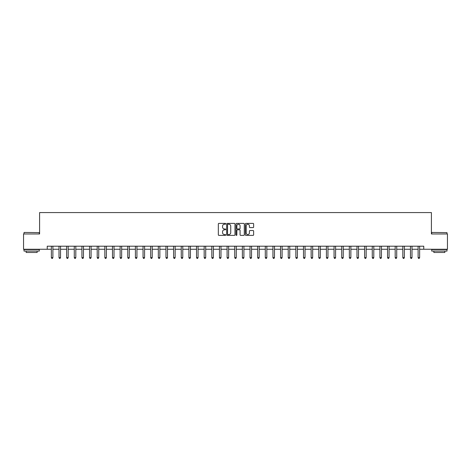 <?xml version="1.0" encoding="UTF-8"?>
<svg xmlns="http://www.w3.org/2000/svg" width="471" height="471" viewBox="0 0 471 471"><rect width="100%" height="100%" fill="white"/><g stroke="black" fill="none" stroke-linecap="round" stroke-linejoin="round"><path stroke-width="0.71" d="M225.721 223.807A0.418 0.418 0 0 0 225.303 223.389L218.927 223.389A0.601 0.601 0 0 0 218.326 223.99L218.326 234.788A0.601 0.601 0 0 0 218.927 235.388L225.303 235.388A0.418 0.418 0 0 0 225.721 234.97A0.418 0.418 0 0 0 225.303 234.546L224.473 234.546A1.919 1.919 0 0 1 222.553 232.627L222.553 231.726A1.919 1.919 0 0 1 224.473 229.807L225.303 229.807A0.418 0.418 0 0 0 225.721 229.389A0.418 0.418 0 0 0 225.303 228.965L224.473 228.965A1.919 1.919 0 0 1 222.553 227.046L222.553 226.145A1.919 1.919 0 0 1 224.473 224.225L225.303 224.225A0.418 0.418 0 0 0 225.721 223.807M253.033 227.617A0.601 0.601 0 0 0 253.633 227.016L253.633 223.99A0.601 0.601 0 0 0 253.033 223.389L245.956 223.389A0.601 0.601 0 0 0 245.356 223.99L245.356 234.788A0.601 0.601 0 0 0 245.956 235.388L253.033 235.388A0.601 0.601 0 0 0 253.633 234.788L253.633 231.126A0.601 0.601 0 0 0 253.033 230.525L250.007 230.525A0.601 0.601 0 0 0 249.406 231.126L249.406 232.945A1.607 1.607 0 0 1 247.799 234.546A1.607 1.607 0 0 1 246.198 232.945L246.198 225.833A1.607 1.607 0 0 1 247.799 224.225A1.607 1.607 0 0 1 249.406 225.833L249.406 227.016A0.601 0.601 0 0 0 250.007 227.617L253.033 227.617M47.235 249.253L23.55 249.253L23.55 233.969L39.593 233.969L39.593 212.58L431.407 212.58L431.407 233.969L447.45 233.969L447.45 249.253L423.765 249.253L423.765 246.198L47.235 246.198L47.235 249.253L51.363 249.253M234.976 223.99A0.601 0.601 0 0 0 234.375 223.389L227.293 223.389A0.601 0.601 0 0 0 226.698 223.99L226.698 234.788A0.601 0.601 0 0 0 227.293 235.388L234.375 235.388A0.601 0.601 0 0 0 234.976 234.788L234.976 223.99M236.625 223.389L243.707 223.389A0.601 0.601 0 0 1 244.302 223.99L244.302 234.788A0.601 0.601 0 0 1 243.707 235.388L240.675 235.388A0.601 0.601 0 0 1 240.075 234.788L240.075 230.407A0.601 0.601 0 0 0 239.474 229.807L237.466 229.807A0.601 0.601 0 0 0 236.866 230.407L236.866 234.97A0.418 0.418 0 0 1 236.448 235.388A0.418 0.418 0 0 1 236.024 234.97L236.024 223.99A0.601 0.601 0 0 1 236.625 223.389M52.887 249.253L59.005 249.253M60.529 249.253L66.641 249.253M68.171 249.253L74.283 249.253M75.813 249.253L81.925 249.253M83.449 249.253L89.567 249.253M91.091 249.253L97.203 249.253M98.733 249.253L104.845 249.253M106.375 249.253L112.487 249.253M114.017 249.253L120.129 249.253M121.653 249.253L127.771 249.253M129.295 249.253L135.407 249.253M136.937 249.253L143.049 249.253M144.579 249.253L150.691 249.253M152.215 249.253L158.333 249.253M159.857 249.253L165.969 249.253M167.499 249.253L173.611 249.253M175.141 249.253L181.253 249.253M182.777 249.253L188.895 249.253M190.419 249.253L196.531 249.253M198.061 249.253L204.173 249.253M205.703 249.253L211.815 249.253M213.339 249.253L219.457 249.253M220.981 249.253L227.093 249.253M228.623 249.253L234.735 249.253M236.265 249.253L242.377 249.253M243.907 249.253L250.019 249.253M251.543 249.253L257.661 249.253M259.185 249.253L265.297 249.253M266.827 249.253L272.939 249.253M274.469 249.253L280.581 249.253M282.105 249.253L288.223 249.253M289.747 249.253L295.859 249.253M297.389 249.253L303.501 249.253M305.031 249.253L311.143 249.253M312.667 249.253L318.785 249.253M320.309 249.253L326.421 249.253M327.951 249.253L334.063 249.253M335.593 249.253L341.705 249.253M343.229 249.253L349.347 249.253M350.871 249.253L356.983 249.253M358.513 249.253L364.625 249.253M366.155 249.253L372.267 249.253M373.797 249.253L379.909 249.253M381.433 249.253L387.551 249.253M389.075 249.253L395.187 249.253M396.717 249.253L402.829 249.253M404.359 249.253L410.471 249.253M411.995 249.253L418.113 249.253M419.637 249.253L423.765 249.253M227.958 224.225A0.418 0.418 0 0 0 227.534 224.649L227.534 234.128A0.418 0.418 0 0 0 227.958 234.546L228.824 234.546A1.919 1.919 0 0 0 230.743 232.627L230.743 226.145A1.919 1.919 0 0 0 228.824 224.225L227.958 224.225M240.075 225.862A1.607 1.607 0 0 0 238.467 224.255A1.607 1.607 0 0 0 236.866 225.862L236.866 228.37A0.601 0.601 0 0 0 237.466 228.965L239.474 228.965A0.601 0.601 0 0 0 240.075 228.37L240.075 225.862M52.964 246.198L52.935 246.274A0.612 0.612 91 0 0 52.887 246.504L52.887 257.625L51.363 257.625L51.363 246.504A0.612 0.612 91 0 0 51.315 246.274L51.286 246.198M52.887 257.625L52.434 258.42L51.822 258.42L51.363 257.625M60.606 246.198L60.576 246.274A0.612 0.612 91 0 0 60.529 246.504L60.529 257.625L59.005 257.625L59.005 246.504A0.612 0.612 91 0 0 58.957 246.274L58.928 246.198M60.529 257.625L60.07 258.42L59.458 258.42L59.005 257.625M68.248 246.198L68.213 246.274A0.612 0.612 91 0 0 68.171 246.504L68.171 257.625L66.641 257.625L66.641 246.504A0.612 0.612 91 0 0 66.599 246.274L66.57 246.198M68.171 257.625L67.712 258.42L67.1 258.42L66.641 257.625M75.89 246.198L75.855 246.274A0.612 0.612 91 0 0 75.813 246.504L75.813 257.625L74.283 257.625L74.283 246.504A0.612 0.612 91 0 0 74.241 246.274L74.206 246.198M75.813 257.625L75.354 258.42L74.742 258.42L74.283 257.625M83.526 246.198L83.497 246.274A0.612 0.612 91 0 0 83.449 246.504L83.449 257.625L81.925 257.625L81.925 246.504A0.612 0.612 91 0 0 81.877 246.274L81.848 246.198M83.449 257.625L82.996 258.42L82.384 258.42L81.925 257.625M24.192 232.444L39.287 232.627L24.192 232.444M31.651 251.084L24.009 251.084L24.009 249.559L39.287 249.559L39.287 251.084L31.651 251.084M37.15 251.084L37.15 252.491L26.146 252.491L26.146 251.084M431.895 232.444L446.991 232.627L431.895 232.444M439.349 251.084L431.713 251.084L431.713 249.559L446.991 249.559L446.991 251.084L439.349 251.084M444.854 251.084L444.854 252.491L433.85 252.491L433.85 251.084M91.168 246.198L91.139 246.274A0.612 0.612 91 0 0 91.091 246.504L91.091 257.625L89.567 257.625L89.567 246.504A0.612 0.612 91 0 0 89.519 246.274L89.49 246.198M91.091 257.625L90.632 258.42L90.026 258.42L89.567 257.625M98.81 246.198L98.78 246.274A0.612 0.612 91 0 0 98.733 246.504L98.733 257.625L97.203 257.625L97.203 246.504A0.612 0.612 91 0 0 97.161 246.274L97.132 246.198M98.733 257.625L98.274 258.42L97.662 258.42L97.203 257.625M106.452 246.198L106.417 246.274A0.612 0.612 91 0 0 106.375 246.504L106.375 257.625L104.845 257.625L104.845 246.504A0.612 0.612 91 0 0 104.803 246.274L104.768 246.198M106.375 257.625L105.916 258.42L105.304 258.42L104.845 257.625M114.088 246.198L114.059 246.274A0.612 0.612 91 0 0 114.017 246.504L114.017 257.625L112.487 257.625L112.487 246.504A0.612 0.612 91 0 0 112.439 246.274L112.41 246.198M114.017 257.625L113.558 258.42L112.946 258.42L112.487 257.625M121.73 246.198L121.701 246.274A0.612 0.612 91 0 0 121.653 246.504L121.653 257.625L120.129 257.625L120.129 246.504A0.612 0.612 91 0 0 120.081 246.274L120.052 246.198M121.653 257.625L121.194 258.42L120.588 258.42L120.129 257.625M129.372 246.198L129.342 246.274A0.612 0.612 91 0 0 129.295 246.504L129.295 257.625L127.771 257.625L127.771 246.504A0.612 0.612 91 0 0 127.723 246.274L127.694 246.198M129.295 257.625L128.836 258.42L128.224 258.42L127.771 257.625M137.014 246.198L136.979 246.274A0.612 0.612 91 0 0 136.937 246.504L136.937 257.625L135.407 257.625L135.407 246.504A0.612 0.612 91 0 0 135.365 246.274L135.33 246.198M136.937 257.625L136.478 258.42L135.866 258.42L135.407 257.625M144.65 246.198L144.621 246.274A0.612 0.612 91 0 0 144.579 246.504L144.579 257.625L143.049 257.625L143.049 246.504A0.612 0.612 91 0 0 143.007 246.274L142.972 246.198M144.579 257.625L144.12 258.42L143.508 258.42L143.049 257.625M152.292 246.198L152.263 246.274A0.612 0.612 91 0 0 152.215 246.504L152.215 257.625L150.691 257.625L150.691 246.504A0.612 0.612 91 0 0 150.643 246.274L150.614 246.198M152.215 257.625L151.756 258.42L151.15 258.42L150.691 257.625M159.934 246.198L159.905 246.274A0.612 0.612 91 0 0 159.857 246.504L159.857 257.625L158.333 257.625L158.333 246.504A0.612 0.612 91 0 0 158.285 246.274L158.256 246.198M159.857 257.625L159.398 258.42L158.786 258.42L158.333 257.625M167.576 246.198L167.541 246.274A0.612 0.612 91 0 0 167.499 246.504L167.499 257.625L165.969 257.625L165.969 246.504A0.612 0.612 91 0 0 165.927 246.274L165.898 246.198M167.499 257.625L167.04 258.42L166.428 258.42L165.969 257.625M175.212 246.198L175.183 246.274A0.612 0.612 91 0 0 175.141 246.504L175.141 257.625L173.611 257.625L173.611 246.504A0.612 0.612 91 0 0 173.569 246.274L173.534 246.198M175.141 257.625L174.682 258.42L174.07 258.42L173.611 257.625M182.854 246.198L182.825 246.274A0.612 0.612 91 0 0 182.777 246.504L182.777 257.625L181.253 257.625L181.253 246.504A0.612 0.612 91 0 0 181.205 246.274L181.176 246.198M182.777 257.625L182.324 258.42L181.712 258.42L181.253 257.625M190.496 246.198L190.467 246.274A0.612 0.612 91 0 0 190.419 246.504L190.419 257.625L188.895 257.625L188.895 246.504A0.612 0.612 91 0 0 188.847 246.274L188.818 246.198M190.419 257.625L189.96 258.42L189.348 258.42L188.895 257.625M198.138 246.198L198.103 246.274A0.612 0.612 91 0 0 198.061 246.504L198.061 257.625L196.531 257.625L196.531 246.504A0.612 0.612 91 0 0 196.489 246.274L196.46 246.198M198.061 257.625L197.602 258.42L196.99 258.42L196.531 257.625M205.78 246.198L205.745 246.274A0.612 0.612 91 0 0 205.703 246.504L205.703 257.625L204.173 257.625L204.173 246.504A0.612 0.612 91 0 0 204.131 246.274L204.096 246.198M205.703 257.625L205.244 258.42L204.632 258.42L204.173 257.625M213.416 246.198L213.387 246.274A0.612 0.612 91 0 0 213.339 246.504L213.339 257.625L211.815 257.625L211.815 246.504A0.612 0.612 91 0 0 211.767 246.274L211.738 246.198M213.339 257.625L212.886 258.42L212.274 258.42L211.815 257.625M221.058 246.198L221.029 246.274A0.612 0.612 91 0 0 220.981 246.504L220.981 257.625L219.457 257.625L219.457 246.504A0.612 0.612 91 0 0 219.409 246.274L219.38 246.198M220.981 257.625L220.522 258.42L219.916 258.42L219.457 257.625M228.7 246.198L228.67 246.274A0.612 0.612 91 0 0 228.623 246.504L228.623 257.625L227.093 257.625L227.093 246.504A0.612 0.612 91 0 0 227.051 246.274L227.022 246.198M228.623 257.625L228.164 258.42L227.552 258.42L227.093 257.625M236.342 246.198L236.307 246.274A0.612 0.612 91 0 0 236.265 246.504L236.265 257.625L234.735 257.625L234.735 246.504A0.612 0.612 91 0 0 234.693 246.274L234.658 246.198M236.265 257.625L235.806 258.42L235.194 258.42L234.735 257.625M243.978 246.198L243.949 246.274A0.612 0.612 91 0 0 243.907 246.504L243.907 257.625L242.377 257.625L242.377 246.504A0.612 0.612 91 0 0 242.33 246.274L242.3 246.198M243.907 257.625L243.448 258.42L242.836 258.42L242.377 257.625M251.62 246.198L251.591 246.274A0.612 0.612 91 0 0 251.543 246.504L251.543 257.625L250.019 257.625L250.019 246.504A0.612 0.612 91 0 0 249.971 246.274L249.942 246.198M251.543 257.625L251.084 258.42L250.478 258.42L250.019 257.625M259.262 246.198L259.233 246.274A0.612 0.612 91 0 0 259.185 246.504L259.185 257.625L257.661 257.625L257.661 246.504A0.612 0.612 91 0 0 257.613 246.274L257.584 246.198M259.185 257.625L258.726 258.42L258.114 258.42L257.661 257.625M266.904 246.198L266.869 246.274A0.612 0.612 91 0 0 266.827 246.504L266.827 257.625L265.297 257.625L265.297 246.504A0.612 0.612 91 0 0 265.255 246.274L265.22 246.198M266.827 257.625L266.368 258.42L265.756 258.42L265.297 257.625M274.54 246.198L274.511 246.274A0.612 0.612 91 0 0 274.469 246.504L274.469 257.625L272.939 257.625L272.939 246.504A0.612 0.612 91 0 0 272.897 246.274L272.862 246.198M274.469 257.625L274.01 258.42L273.398 258.42L272.939 257.625M282.182 246.198L282.153 246.274A0.612 0.612 91 0 0 282.105 246.504L282.105 257.625L280.581 257.625L280.581 246.504A0.612 0.612 91 0 0 280.533 246.274L280.504 246.198M282.105 257.625L281.652 258.42L281.04 258.42L280.581 257.625M289.824 246.198L289.795 246.274A0.612 0.612 91 0 0 289.747 246.504L289.747 257.625L288.223 257.625L288.223 246.504A0.612 0.612 91 0 0 288.175 246.274L288.146 246.198M289.747 257.625L289.288 258.42L288.676 258.42L288.223 257.625M297.466 246.198L297.431 246.274A0.612 0.612 91 0 0 297.389 246.504L297.389 257.625L295.859 257.625L295.859 246.504A0.612 0.612 91 0 0 295.817 246.274L295.788 246.198M297.389 257.625L296.93 258.42L296.318 258.42L295.859 257.625M305.102 246.198L305.073 246.274A0.612 0.612 91 0 0 305.031 246.504L305.031 257.625L303.501 257.625L303.501 246.504A0.612 0.612 91 0 0 303.459 246.274L303.424 246.198M305.031 257.625L304.572 258.42L303.96 258.42L303.501 257.625M312.744 246.198L312.715 246.274A0.612 0.612 91 0 0 312.667 246.504L312.667 257.625L311.143 257.625L311.143 246.504A0.612 0.612 91 0 0 311.095 246.274L311.066 246.198M312.667 257.625L312.214 258.42L311.602 258.42L311.143 257.625M320.386 246.198L320.357 246.274A0.612 0.612 91 0 0 320.309 246.504L320.309 257.625L318.785 257.625L318.785 246.504A0.612 0.612 91 0 0 318.737 246.274L318.708 246.198M320.309 257.625L319.85 258.42L319.244 258.42L318.785 257.625M328.028 246.198L327.993 246.274A0.612 0.612 91 0 0 327.951 246.504L327.951 257.625L326.421 257.625L326.421 246.504A0.612 0.612 91 0 0 326.379 246.274L326.35 246.198M327.951 257.625L327.492 258.42L326.88 258.42L326.421 257.625M335.67 246.198L335.635 246.274A0.612 0.612 91 0 0 335.593 246.504L335.593 257.625L334.063 257.625L334.063 246.504A0.612 0.612 91 0 0 334.021 246.274L333.986 246.198M335.593 257.625L335.134 258.42L334.522 258.42L334.063 257.625M343.306 246.198L343.277 246.274A0.612 0.612 91 0 0 343.229 246.504L343.229 257.625L341.705 257.625L341.705 246.504A0.612 0.612 91 0 0 341.658 246.274L341.628 246.198M343.229 257.625L342.776 258.42L342.164 258.42L341.705 257.625M350.948 246.198L350.919 246.274A0.612 0.612 91 0 0 350.871 246.504L350.871 257.625L349.347 257.625L349.347 246.504A0.612 0.612 91 0 0 349.299 246.274L349.27 246.198M350.871 257.625L350.412 258.42L349.806 258.42L349.347 257.625M358.59 246.198L358.561 246.274A0.612 0.612 91 0 0 358.513 246.504L358.513 257.625L356.983 257.625L356.983 246.504A0.612 0.612 91 0 0 356.941 246.274L356.912 246.198M358.513 257.625L358.054 258.42L357.442 258.42L356.983 257.625M366.232 246.198L366.197 246.274A0.612 0.612 91 0 0 366.155 246.504L366.155 257.625L364.625 257.625L364.625 246.504A0.612 0.612 91 0 0 364.583 246.274L364.548 246.198M366.155 257.625L365.696 258.42L365.084 258.42L364.625 257.625M373.868 246.198L373.839 246.274A0.612 0.612 91 0 0 373.797 246.504L373.797 257.625L372.267 257.625L372.267 246.504A0.612 0.612 91 0 0 372.22 246.274L372.19 246.198M373.797 257.625L373.338 258.42L372.726 258.42L372.267 257.625M381.51 246.198L381.481 246.274A0.612 0.612 91 0 0 381.433 246.504L381.433 257.625L379.909 257.625L379.909 246.504A0.612 0.612 91 0 0 379.862 246.274L379.832 246.198M381.433 257.625L380.974 258.42L380.368 258.42L379.909 257.625M389.152 246.198L389.123 246.274A0.612 0.612 91 0 0 389.075 246.504L389.075 257.625L387.551 257.625L387.551 246.504A0.612 0.612 91 0 0 387.503 246.274L387.474 246.198M389.075 257.625L388.616 258.42L388.004 258.42L387.551 257.625M396.794 246.198L396.759 246.274A0.612 0.612 91 0 0 396.717 246.504L396.717 257.625L395.187 257.625L395.187 246.504A0.612 0.612 91 0 0 395.145 246.274L395.11 246.198M396.717 257.625L396.258 258.42L395.646 258.42L395.187 257.625M404.43 246.198L404.401 246.274A0.612 0.612 91 0 0 404.359 246.504L404.359 257.625L402.829 257.625L402.829 246.504A0.612 0.612 91 0 0 402.787 246.274L402.752 246.198M404.359 257.625L403.9 258.42L403.288 258.42L402.829 257.625M412.072 246.198L412.043 246.274A0.612 0.612 91 0 0 411.995 246.504L411.995 257.625L410.471 257.625L410.471 246.504A0.612 0.612 91 0 0 410.424 246.274L410.394 246.198M411.995 257.625L411.542 258.42L410.93 258.42L410.471 257.625M419.714 246.198L419.685 246.274A0.612 0.612 91 0 0 419.637 246.504L419.637 257.625L418.113 257.625L418.113 246.504A0.612 0.612 91 0 0 418.065 246.274L418.036 246.198M419.637 257.625L419.178 258.42L418.566 258.42L418.113 257.625M24.009 233.969L24.009 232.627M27.495 249.559L27.495 249.253M35.808 249.559L35.808 249.253M39.287 233.969L39.287 232.627M431.713 233.969L431.713 232.627M435.192 249.559L435.192 249.253M443.505 249.559L443.505 249.253M446.991 233.969L446.991 232.627"/></g></svg>
